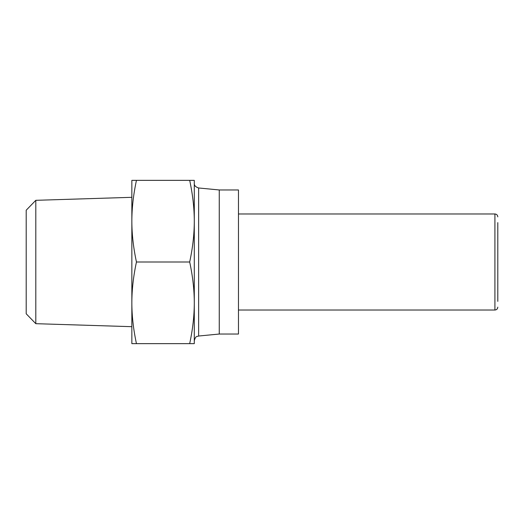 <?xml version="1.0" encoding="UTF-8"?>
<svg xmlns="http://www.w3.org/2000/svg" width="524" height="524" viewBox="0 0 524 524"><rect width="100%" height="100%" fill="white"/><g stroke="black" fill="none" stroke-linecap="round" stroke-linejoin="round"><path stroke-width="0.79" d="M219.261 334.037L238.466 334.037L238.466 189.963L219.261 189.963L219.261 334.037L198.629 336.022L198.629 187.978C195.518 186.976 194.07 185.385 194.286 183.197M497.8 301.379L497.8 222.621M194.286 221.18L194.286 343.639L189.688 343.639C192.76 329.282 194.293 315.677 194.286 302.82C194.293 289.969 192.76 276.358 189.688 262C192.76 247.642 194.293 234.032 194.286 221.18C194.293 208.323 192.76 194.718 189.688 180.361L194.286 180.361L194.286 221.18M131.852 221.18C131.858 234.143 133.391 247.747 136.45 262C133.391 276.253 131.858 289.857 131.852 302.82L131.852 180.361L136.45 180.361C133.391 194.607 131.858 208.218 131.852 221.18M35.802 200.319L26.2 210.222L26.2 313.778L35.802 323.681L35.802 200.319L131.852 197.319M136.45 343.639L131.852 343.639L131.852 302.82C131.858 315.782 133.391 329.393 136.45 343.639L189.688 343.639M136.45 180.361L189.688 180.361M136.45 262L189.688 262M238.466 213.975L494.918 213.975L494.918 310.025C496.654 309.867 497.61 308.911 497.8 307.143M35.802 323.681L131.852 326.681M198.629 336.022C197.207 336.84 195.779 335.209 194.286 340.803M219.261 189.963L198.629 187.978M494.918 213.975C496.654 214.133 497.61 215.089 497.8 216.857M238.466 310.025L494.918 310.025"/></g></svg>

